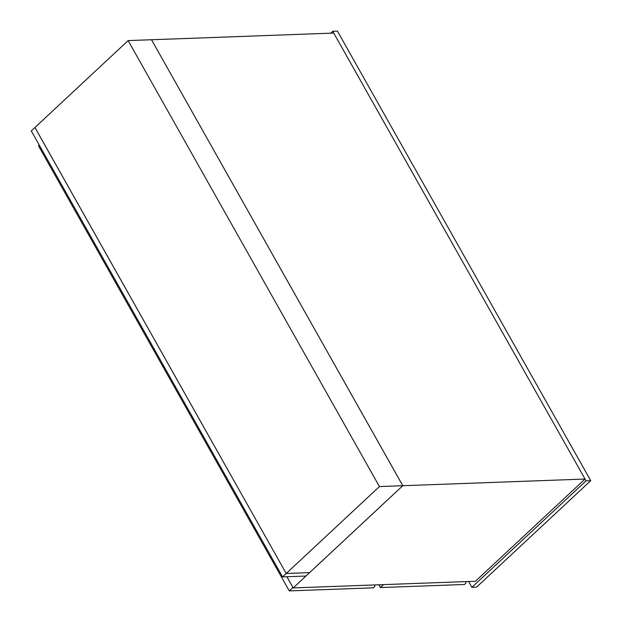 <?xml version="1.0" encoding="UTF-8"?>
<svg xmlns="http://www.w3.org/2000/svg" width="622" height="622" viewBox="0 0 622 622"><rect width="100%" height="100%" fill="white"/><g stroke="black" fill="none" stroke-linecap="round" stroke-linejoin="round"><path stroke-width="0.93" d="M151.496 39.754L333.75 33.067L585.045 479.049L475.441 581.251L293.211 587.922L286.905 576.734M585.045 479.049L402.807 485.712L151.511 39.738L402.784 485.712L379.428 486.567L286.244 573.468L309.6 572.613L402.784 485.712M293.211 587.922L402.807 485.712M383.564 584.618L380.4 587.565L464.51 584.486L465.878 583.211L465.831 581.609M380.4 587.565L378.829 584.789M292.97 587.495L289.284 590.9L373.387 587.821L374.755 586.546L374.716 584.937M292.931 587.495L286.874 576.734M289.284 590.9L164.099 368.737L164.869 368.014M337.412 31.1L332.739 31.271L586.056 480.845L590.729 480.674L337.412 31.1M330.686 33.184L332.739 31.271M468.623 581.508L471.888 587.308L476.561 587.137L590.729 480.674M471.888 587.308L586.056 480.845M309.569 572.613L286.221 573.492L282.567 576.897L31.271 130.915L34.925 127.51L286.221 573.492L34.949 127.487L128.132 40.593L151.488 39.738M128.132 40.593L379.428 486.567M282.567 576.897L305.931 576.042L309.585 572.637M164.83 367.944L163.672 367.983L164.449 367.268M163.672 367.983L38.494 145.82L39.264 145.105"/></g></svg>
